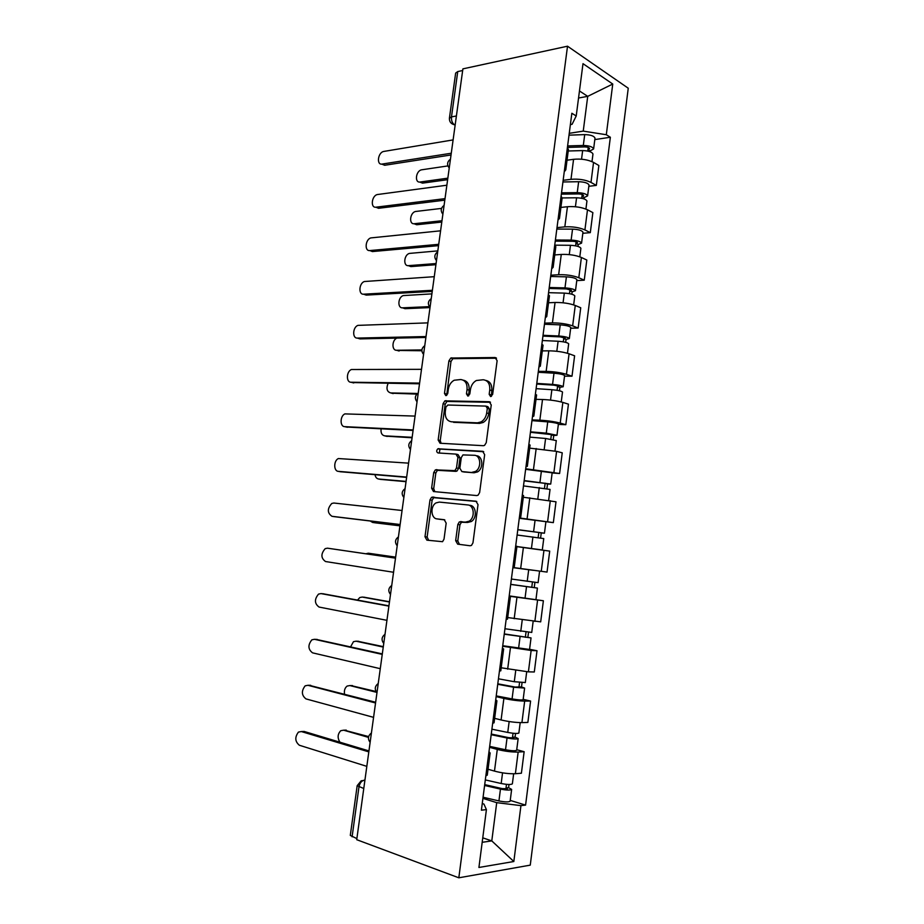 <?xml version="1.0" encoding="UTF-8"?>
<svg xmlns="http://www.w3.org/2000/svg" width="924" height="924" viewBox="0 0 924 924"><rect width="100%" height="100%" fill="white"/><g stroke="black" fill="none" stroke-linecap="round" stroke-linejoin="round"><path stroke-width="1.39" d="M490.621 396.581L492.654 394.386L497.124 360.683L495.056 357.53L450.797 358.027L448.902 360.891L444.479 393.439L445.818 395.622L446.488 395.46L447.747 393.497L448.325 389.27C449.041 385.031 450.993 382.028 454.169 380.238L460.729 379.533C465.28 380.18 467.382 383.529 467.036 389.582L466.47 393.867L467.856 396.096L469.831 393.936L470.408 389.639C471.136 385.389 473.1 382.351 476.322 380.515L483.194 379.752C487.895 380.399 490.078 383.807 489.755 389.963L489.177 394.317L490.621 396.581M455.659 540.632L457.657 544.155L470.05 545.761L471.494 545.403L472.961 542.838L478.02 504.666L475.976 501.201L431.554 497.285L430.007 499.884L424.994 536.729L426.888 540.159L442.55 541.695L444.017 539.154L446.177 523.134L444.225 519.704L437.075 518.895C430.85 518.583 430.087 506.086 436.07 502.887L439.35 502.09L467.798 504.943C474.185 505.151 475.283 517.706 469.184 521.182L465.5 522.106L459.332 521.898L457.83 524.486L455.659 540.632L457.784 540.944L459.471 544.386M458.824 877.8L356.722 839.697L462.889 68.873L567.521 46.2L458.824 877.8L530.261 865.141L628.251 88.219L567.521 46.2M483.344 445.703L484.557 445.391L486.255 442.642L491.256 404.966L489.189 401.721L444.871 400.866L443.093 403.649L438.149 440.02L440.055 443.243L483.344 445.703M484.661 454.654L479.625 492.573L478.054 495.218L476.715 495.564L433.495 491.545L431.6 488.219L433.726 472.534L435.343 469.877L454.885 470.628L456.502 467.948L457.923 457.403L455.948 454.1L438.034 452.956C436.324 451.975 436.267 450.589 437.861 448.798L482.605 451.293L484.661 454.654M356.872 838.611L350.3 835.411L357.161 785.804M449.434 118.064L455.648 73.088L457.738 71.575L451.489 116.886C451.224 120.42 452.206 123.054 454.4 124.775L455.139 125.179M462.658 70.513L457.738 71.575M568.387 149.769L567.417 147.401M563.143 180.319L570.986 179.325C578.655 178.702 585.319 179.73 590.99 182.409L593.554 162.405C587.895 159.633 581.242 158.605 573.573 159.309L567.036 160.222M593.554 162.405L598.868 165.512L596.327 185.401L588.842 186.302M564.749 167.949L565.788 169.843L564.252 171.806M590.99 182.409L596.327 185.401M562.104 198.186L561.099 196.073M582.825 233.31L590.309 232.64L592.861 212.612L587.491 209.783C581.797 207.23 575.109 206.214 567.44 206.722L560.914 207.426M558.419 216.759L559.482 218.434L557.981 220.143M557.01 227.616L564.83 226.877C572.499 226.449 579.198 227.466 584.915 229.914L590.309 232.64M555.786 246.916L554.747 245.056M576.761 280.619L584.245 280.18L586.821 260.037L581.392 257.473C575.64 255.151 568.941 254.146 561.272 254.447L554.747 254.943M552.044 265.893L553.141 267.348L551.663 268.792M550.831 275.213L558.65 274.728C566.32 274.509 573.03 275.514 578.805 277.731L584.245 280.18M549.422 295.98L548.336 294.386M570.674 328.239L578.147 328.043L580.734 307.761L575.259 305.463C569.461 303.384 562.728 302.391 555.058 302.483L548.544 302.76M545.622 315.35L546.742 316.597L545.31 317.775M544.606 323.134L552.425 322.903C560.083 322.892 566.828 323.885 572.649 325.872L578.147 328.043M543.012 345.38L541.891 344.04M564.541 376.16L572.002 376.207L574.613 355.798L569.08 353.788C563.236 351.928 556.479 350.947 548.81 350.831L542.296 350.901M539.154 365.142L540.321 366.181L538.9 367.082M538.346 371.356L546.153 371.39C553.811 371.587 560.579 372.568 566.458 374.324L572.002 376.207M536.567 395.102L535.412 394.028M558.362 424.405L565.823 424.693L568.445 404.146L562.855 402.414C556.964 400.797 550.184 399.826 542.515 399.503L536.012 399.353M532.651 415.28L533.841 416.1L532.467 416.724M532.051 419.912L539.847 420.189C547.505 420.616 554.296 421.575 560.221 423.088L565.823 424.693M530.076 445.16L528.875 444.363M552.148 472.961L559.609 473.504L562.242 452.818L556.595 451.374L529.683 448.128M526.091 465.765L527.327 466.354L525.975 466.701M525.71 468.768L559.609 473.504M523.538 495.564L522.291 495.045M519.276 518.283L553.337 522.626L555.994 501.801L523.319 497.228M519.496 516.585L520.755 516.955L519.438 517.013M519.323 517.96L553.337 522.626M512.855 567.752L514.148 567.89L516.955 546.303L515.673 546.061M514.183 567.659L547.043 572.083L549.711 551.12L516.909 546.65M509.055 597.054L510.314 597.447L509.009 597.435M509.205 595.888L543.381 600.762L509.17 596.199M506.167 619.276L507.507 619.126M507.715 617.555L540.69 621.864L543.381 600.762M502.413 648.255L503.638 648.937L502.286 649.168M529.579 649.283L537.006 650.739L531.138 650.484L502.668 646.234M499.434 671.159L500.808 670.72M501.189 667.786L528.401 671.852L534.303 671.979L537.006 650.739M495.714 699.803L496.916 700.785L495.53 701.258M523.18 699.329L530.595 701.05L524.67 701.097C518.456 700.97 511.526 700.08 503.88 698.429L496.13 696.615M492.654 723.4L494.074 722.672M494.64 718.341L501.097 719.958C508.731 721.713 515.673 722.603 521.921 722.614L527.87 722.429L530.595 701.05M488.981 751.72L490.136 753.002L488.715 753.707M516.735 749.699L524.139 751.697L518.156 752.055C511.884 752.194 504.931 751.316 497.285 749.422L489.547 747.32M485.828 776.01L487.294 774.982M488.034 769.253L494.479 771.101C502.125 773.099 509.089 773.966 515.384 773.711L521.402 773.226L524.139 751.697M482.178 842.307L491.787 840.898L496.719 802.656L520.94 805.636L513.836 861.514L478.921 867.474L486.417 809.609L481.392 810.186L571.852 113.259L576.218 115.985L572.083 124.29L570.385 124.578M569.242 133.322L583.24 131.116L587.722 96.35L579.463 90.968M578.551 98.013L587.722 96.35L612.751 84.038L606.306 134.731L583.24 131.116M576.218 115.985L582.998 63.664L612.751 84.038M520.94 805.636L525.583 805.104L610.36 137.249L606.306 134.731M482.755 837.837L491.787 840.898L513.836 861.514M482.259 803.522L483.922 804.053L486.417 809.609M496.719 802.656L482.917 798.382M594.813 139.593L610.36 137.249M510.244 800.415L525.583 805.104M491.441 396.35L491.799 390.575C492.157 384.8 490.194 381.416 485.874 380.422M463.305 380.18C467.532 381.115 469.473 384.453 469.103 390.182L468.711 395.83M496.523 358.212L452.852 358.674L450.97 361.538L446.708 395.322M490.494 402.298L446.939 401.443L445.172 404.215L440.24 440.517L441.094 443.301M487.306 408.373L485.862 406.098L447.828 405.024L445.899 407.126L445.287 411.607C444.918 417.602 446.973 420.998 451.466 421.783L477.454 422.846L481.081 421.922C484.141 420.062 486.012 417.082 486.694 412.982L487.306 408.373L489.362 408.939L487.918 406.676L486.486 406.271M489.362 408.939L488.75 413.548C488.068 417.636 486.209 420.616 483.148 422.476L479.51 423.388L453.545 422.326M456.514 454.227L458.038 454.585L460.013 457.877L458.593 468.399L456.976 471.067L455.786 471.367L437.445 470.316L435.828 472.961L433.702 488.623L434.811 491.672M483.702 451.721L440.713 449.099L439.951 449.283L439.304 453.037M472.025 472.326L475.398 471.471C481.751 468.11 480.861 455.266 474.289 455.278L462.947 454.92L461.284 457.623L459.863 468.202L461.85 471.552L474.104 472.776L477.477 471.921C483.829 468.572 482.929 455.74 476.368 455.763M463.467 471.887L461.85 471.552M474.104 472.776L463.94 471.991M469.889 505.324C476.276 505.543 477.373 518.064 471.286 521.529L467.613 522.453L461.446 522.245L459.933 524.82L457.784 540.944M438.738 519.161L437.075 518.895M444.814 519.877L439.2 519.242M476.772 501.466L433.668 497.678L432.12 500.265L427.131 537.04L428.736 540.401M568.225 150.993L582.651 150.589C588.6 150.774 592.041 151.929 592.965 154.042L592.942 154.239M567.428 147.413L584.649 146.904C587.502 146.997 589.142 147.551 589.593 148.579L587.976 149.48L587.768 151.051M447.897 165.916L421.563 169.82C415.788 170.848 414.356 183.102 420.143 182.016L447.84 178.17M567.613 145.934L583.31 145.461C589.258 145.645 592.688 146.8 593.624 148.937L590.24 150.831L590.124 151.721M569.011 135.158L584.707 134.615C590.655 134.788 594.086 135.955 594.998 138.15L594.975 138.357M447.632 179.683L422.534 183.137L419.704 182.051M588.23 147.459L587.976 149.48L590.24 150.831M451.028 154.966L384.684 165.269L381.785 164.102M453.107 139.905L383.633 151.467C377.835 152.61 376.311 165.28 382.132 164.068L451.27 153.234M562.139 197.932L576.576 197.794C582.536 198.048 585.989 199.122 586.948 201.028L586.936 201.201M561.353 194.132L578.597 193.936C581.45 194.063 583.113 194.583 583.575 195.507L581.97 196.281L581.716 198.29M441.522 208.408L415.511 211.492C409.852 212.693 408.697 224.624 414.322 223.712L441.972 220.732M561.526 192.816L577.246 192.631C583.194 192.885 586.648 193.971 587.606 195.888L584.257 197.517L584.072 198.914M562.935 181.97L578.643 181.716C584.603 181.947 588.045 183.056 589.004 185.031L588.981 185.216M441.788 222.072L416.724 224.751L414.056 223.735M582.201 194.479L581.97 196.281L584.257 197.517M554.874 245.16L570.466 245.299C576.426 245.634 579.914 246.627 580.896 248.302L580.884 248.464M555.255 241.152L572.51 241.28C575.375 241.43 577.038 241.915 577.512 242.735L575.918 243.393L575.606 245.819M437.814 250.889L409.424 253.419C403.904 254.77 402.991 266.378 408.466 265.65L436.082 263.548M555.405 239.997L571.124 240.101C577.096 240.425 580.572 241.441 581.566 243.139L578.228 244.513L577.985 246.408M556.814 229.083L572.545 229.129C578.505 229.429 581.981 230.457 582.963 232.213L582.94 232.374M435.92 264.703L410.891 266.597L408.385 265.662M576.126 241.811L575.918 243.393L578.228 244.513M444.802 200.162L378.563 208.293L375.825 207.195M446.869 185.216L377.269 194.56C371.575 195.876 370.328 208.189 375.987 207.184L445.022 198.637M438.542 245.645L372.407 251.571L369.843 250.566L438.727 244.317M440.586 230.815L370.859 237.907C365.303 239.374 364.31 251.374 369.819 250.554L372.407 251.571M548.567 292.677L564.31 293.116C570.281 293.52 573.781 294.444 574.809 295.899L574.797 296.026M549.11 288.473L566.389 288.923L571.413 290.275L569.831 290.806L569.461 293.67M431.901 293.878L403.303 295.576C397.921 297.078 397.239 308.385 402.587 307.831L429.406 306.641M549.237 287.491L564.98 287.895C570.951 288.288 574.451 289.224 575.479 290.702L572.164 291.799L571.852 294.225M550.658 276.507L566.4 276.842C572.372 277.212 575.871 278.17 576.888 279.695L576.865 279.833M430.007 307.588L405.024 308.685L402.772 307.9M570.004 289.455L569.831 290.806L572.164 291.799M542.353 340.517L558.108 341.256C564.102 341.73 567.625 342.573 568.676 343.797L568.664 343.913M542.931 336.105L560.221 336.879L565.28 338.115L563.709 338.519L563.282 341.834M396.87 338.092C391.822 340.101 391.626 350.635 396.662 350.265L421.898 349.942M543.035 335.285L558.789 335.989C564.772 336.463 568.295 337.318 569.346 338.565L566.066 339.408L565.684 342.342M544.467 324.232L560.221 324.867C566.204 325.317 569.715 326.195 570.766 327.489L570.755 327.604M421.875 350.75L397.228 350.439M563.848 337.41L563.709 338.519L566.066 339.408M536.105 388.658L551.871 389.709C557.877 390.251 561.411 391.025 562.508 392.019L562.497 392.099M536.705 384.038L554.007 385.158L559.101 386.278L557.542 386.544L557.057 390.309M388.068 383.402C386.047 388.588 386.925 391.764 390.702 392.931L417.544 393.474M536.786 383.402L552.552 384.407C558.546 384.95 562.092 385.735 563.178 386.752L559.921 387.318L559.47 390.783M538.23 372.268L553.996 373.204C559.99 373.735 563.524 374.532 564.61 375.606L564.599 375.698M416.863 394.098L391.684 393.197M557.657 385.678L557.542 386.544L559.921 387.318M432.236 291.406L366.216 295.103L363.964 294.317M434.268 276.692L364.426 281.52C358.997 283.137 358.235 294.814 363.606 294.19L432.397 290.286M425.895 337.468L359.99 338.9L358.096 338.311M427.904 322.869L357.946 325.375C352.679 327.131 352.136 338.519 357.357 338.08L426.022 336.544M419.508 383.807L352.217 382.548M421.506 369.334L351.455 369.508C346.327 371.379 345.98 382.501 351.062 382.236L419.612 383.09M529.81 437.121L545.599 438.473L556.294 440.609M530.445 432.293L552.887 434.754L551.339 434.892L550.796 439.108M381.092 428.898C380.665 432.94 381.866 435.25 384.707 435.851L412.139 437.318M530.503 431.831L546.28 433.148L556.976 435.25L553.742 435.539L553.222 439.547M531.958 420.628L547.736 421.864C553.742 422.464 557.299 423.192 558.408 424.024L558.408 424.093M412.081 437.768L386.128 436.174M551.42 434.257L551.339 434.892L553.742 435.539M413.086 430.445L346.338 427.027M415.061 416.089L344.929 413.894C339.951 415.881 339.778 426.749 344.744 426.657L413.155 429.937M523.481 485.909L550.046 489.408L548.648 500.334M524.139 480.861L546.627 483.541L545.091 483.552L544.49 488.23M375.017 474.717C375.502 477.281 376.726 478.713 378.69 479.025L406.063 481.404M524.174 480.572L550.727 484.061L547.516 484.084L546.927 488.623M525.641 469.3L552.171 472.811M406.029 481.67L380.561 479.383M545.137 483.16L547.516 484.084M406.629 477.373L340.436 471.737M408.581 463.143L338.369 458.547C333.552 460.626 333.541 471.275 338.38 471.356L406.664 477.073M537.953 549.41L516.909 546.604M517.105 535.008L543.751 538.577L542.296 549.976L541.499 549.907M516.92 546.546L542.296 549.976M517.787 529.752L540.332 532.663L538.808 532.536L538.138 537.676M370.201 520.997L372.626 522.441L399.965 525.756M517.81 529.637L544.444 533.206L541.245 532.94L540.598 538.034M545.899 521.841L544.444 533.206M399.953 525.837L374.982 522.799M538.819 532.386L541.245 532.94M400.115 524.613L334.523 516.689M402.067 510.498L333.864 503.026L331.785 503.464C327.154 508.708 327.223 512.993 331.982 516.308L400.127 524.52M510.706 584.338L537.41 588.08L535.955 599.526M510.695 584.43L537.41 588.08M532.455 582.016L531.762 587.364M526.784 569.427L514.171 567.752M395.634 557.195L368.329 553.21L365.916 553.753M511.388 579.036L538.115 582.663M514.171 567.786L533.264 570.304M368.329 553.21L395.634 557.137M534.915 582.339L534.257 587.502M395.495 558.154L327.442 548.175L395.507 558.096M327.442 548.175L325.179 548.648C320.732 553.869 320.847 558.165 325.537 561.538L393.555 572.268M504.273 633.91L531.034 637.906L529.567 649.41M504.238 634.187L531.034 637.906M502.737 645.726L529.556 649.457M526.022 632.097L525.352 637.283M389.454 601.998L362.208 597.066L359.783 597.539L357.565 600.057M504.943 628.747L531.739 632.432M364.172 597.227L389.489 601.755M528.505 632.363L527.904 637.052M323.123 593.786L388.935 605.832M388.889 606.121L320.974 593.601L318.537 594.097C314.264 599.295 314.437 603.615 319.057 607.056L386.937 620.327M497.793 683.818L515.176 687.052L521.506 686.925L524.613 688.08L523.134 699.63M497.736 684.28L513.571 687.237L524.613 688.08M496.223 695.888L512.069 698.914C518.133 699.953 521.817 700.207 523.134 699.699M519.554 682.501L518.907 687.537M383.252 647.077L356.052 641.187L353.465 641.683L350.589 646.835M498.44 678.805L514.287 681.727L525.329 682.536M357.565 641.244L383.31 646.638M522.048 682.732L521.506 686.925M316.17 639.385L382.317 653.892M382.247 654.388L314.46 639.304L311.862 639.824C307.773 644.987 307.992 649.329 312.543 652.841L380.272 668.687M491.268 734.049L508.674 737.652L513.998 737.929L512.531 737.236L515.072 737.121L518.156 738.576L516.666 750.184M491.187 734.707L507.045 737.987C513.109 739.084 516.816 739.281 518.156 738.576M489.674 746.384L505.52 749.757C511.596 750.865 515.303 751.039 516.655 750.276M513.039 733.252L512.416 738.137M376.588 692.319L349.849 685.562L347.112 686.07C344.871 687.86 344.005 690.551 344.502 694.12M491.903 729.186L507.75 732.443C513.825 733.529 517.521 733.737 518.861 733.055L518.872 732.963M350.924 685.562L376.033 691.522M515.546 733.448L515.072 737.121M309.182 685.296L375.652 702.252M375.548 702.979L307.911 685.296L305.163 685.827C301.236 690.967 301.501 695.322 305.983 698.902L373.573 717.359M484.707 784.615L502.113 788.588L507.484 788.75L506.017 787.906L508.593 787.664L511.642 789.408L510.152 801.073M484.603 785.469L500.462 789.096C506.548 790.274 510.267 790.378 511.642 789.408M483.067 797.227L498.937 800.935C505.024 802.136 508.754 802.217 510.14 801.189M506.479 784.349L505.867 789.061M368.468 737.398L343.624 730.191L340.748 730.711C337.56 734.118 337.295 737.953 339.951 742.215M485.319 779.914L501.178 783.506C507.264 784.672 510.984 784.799 512.358 783.852L512.37 783.748M344.271 730.168L368.641 736.578M508.997 784.499L508.593 787.664M302.171 731.531L304.169 731.462L368.953 750.923M368.815 751.882L301.328 731.554L298.44 732.097C294.652 737.213 294.975 741.591 299.376 745.252L366.816 766.354M364.922 780.11L364.322 780.156C361.573 780.745 359.794 783.009 358.974 786.913L352.09 836.832M364.899 780.341L361.192 780.792L357.172 785.7L363.767 788.507M455.186 124.786L451.397 123.377M521.921 722.614L524.67 701.097M528.401 671.852L531.138 650.484M534.857 621.436L537.572 600.207M541.256 571.355L543.959 550.265M547.62 521.598L550.3 500.658M553.938 472.187L556.595 451.374M560.221 423.088L562.855 402.414M566.458 374.324L569.08 353.788M572.649 325.872L575.259 305.463M578.805 277.731L581.392 257.473M584.915 229.914L587.491 209.783M515.384 773.711L518.156 752.055M494.479 771.101L497.285 749.422M501.097 719.958L503.88 698.429M507.657 669.161L510.429 647.77M514.183 618.699L516.932 597.458M520.662 568.572L523.388 547.47M527.096 518.791L529.81 497.817M533.495 469.323L536.186 448.498M539.847 420.189L542.515 399.503M546.153 371.39L548.81 350.831M552.425 322.903L555.058 302.483M558.65 274.728L561.272 254.447M564.83 226.877L567.44 206.722M570.986 179.325L573.573 159.309M450.346 159.933L449.711 164.576M443.97 206.237L443.324 210.915M437.549 252.841L436.902 257.553M431.092 299.746L430.434 304.481M424.59 346.95L423.931 351.709M418.041 394.456L417.382 399.249M411.457 442.273L410.799 447.101M404.827 490.39L404.158 495.252M398.163 538.831L397.482 543.728M391.441 587.583L390.771 592.515M384.684 636.659L384.003 641.614M377.881 686.058L377.188 691.048M371.032 735.781L370.339 740.805M456.398 115.985L451.489 116.886L449.411 118.237C449.272 121.691 450.935 123.862 454.4 124.775L455.209 124.625M491.799 390.575L489.755 389.963M468.526 394.467L466.47 393.867M469.103 390.182L467.036 389.582M446.558 394.017L444.479 393.439M450.97 361.538L448.902 360.891M453.707 358.466L451.651 357.819M496.2 357.911L495.056 357.53M491.222 394.929L489.177 394.317M440.24 440.517L438.149 440.02M445.172 404.215L443.093 403.649M447.909 401.212L445.842 400.635M490.101 401.986L489.189 401.721M479.51 423.388L477.454 422.846M488.75 413.548L486.694 412.982M433.702 488.623L431.6 488.219M435.828 472.961L433.726 472.534M438.577 470.05L436.474 469.611M455.786 471.367L453.684 470.917M458.593 468.399L456.502 467.948M460.013 457.877L457.923 457.403M440.713 449.099L438.623 448.614M483.229 451.443L482.605 451.293M459.933 524.82L457.83 524.486M462.797 521.91L460.683 521.563M467.613 522.453L465.5 522.106M427.131 537.04L424.994 536.729M432.12 500.265L430.007 499.884M434.869 497.389L432.755 496.997M582.651 150.589L581.543 159.194M584.707 134.615L583.31 145.461M422.534 183.137L420.143 182.016M382.132 164.068L384.684 165.269M576.576 197.794L575.421 206.745M578.643 181.716L577.246 192.631M416.724 224.751L414.322 223.712M570.466 245.299L569.265 254.608M572.545 229.129L571.124 240.101M410.891 266.597L408.466 265.65M375.987 207.184L378.563 208.293M564.31 293.116L563.062 302.795M566.4 276.842L564.98 287.895M405.024 308.685L402.587 307.831M558.108 341.256L556.814 351.282M560.221 324.867L558.789 335.989M399.122 351.028L396.662 350.265M551.871 389.709L550.531 400.104M553.996 373.204L552.552 384.407M393.185 393.601L390.702 392.931M363.606 294.19L366.216 295.103M357.357 338.08L359.99 338.9M351.062 382.236L353.73 382.952M545.599 438.473L544.213 449.249M547.736 421.864L546.28 433.148M387.214 436.428L384.707 435.851M344.744 426.657L347.424 427.281M539.281 487.572L537.837 498.717M541.429 470.847L539.962 482.201M381.208 479.498L378.69 479.025M338.38 471.356L341.083 471.864M532.917 536.983L531.439 548.44M535.077 520.166L533.61 531.589M375.167 522.822L372.626 522.441M331.982 516.308L334.707 516.724M526.507 586.74L525.028 598.267M528.69 569.796L527.211 581.3M520.062 636.821L518.572 648.429M522.233 619.969L520.766 631.346M364.784 597.285L362.208 597.066M320.974 593.601L323.747 593.832M513.571 687.237L512.069 698.914M515.719 670.581L514.287 681.727M358.651 641.302L356.052 641.187M314.46 639.304L317.255 639.431M507.045 737.987L505.52 749.757M509.159 721.54L507.75 732.443M352.471 685.573L349.849 685.562M307.911 685.296L310.73 685.308M500.462 789.096L498.937 800.935M502.552 772.845L501.178 783.506M346.269 730.11L343.624 730.191M301.328 731.554L304.169 731.462M450.462 159.147C447.135 161.735 446.731 164.691 449.237 168.041M444.098 205.336C440.771 207.912 440.355 210.857 442.873 214.183M437.687 251.825C434.349 254.389 433.945 257.322 436.474 260.626M431.254 298.591C427.904 301.155 427.5 304.077 430.041 307.38M424.763 345.657C421.413 348.209 421.009 351.143 423.562 354.435M418.249 393.012C414.876 395.576 414.472 398.51 417.036 401.813M411.677 440.656C408.304 443.231 407.9 446.177 410.464 449.491M405.082 488.611C401.686 491.198 401.282 494.167 403.857 497.493M398.429 536.867C395.033 539.477 394.617 542.469 397.193 545.818M391.741 585.423C388.323 588.068 387.907 591.083 390.494 594.467M385.008 634.291C381.577 636.971 381.162 640.02 383.749 643.439M378.239 683.471C374.786 686.186 374.37 689.281 376.957 692.734M371.425 732.963C367.96 735.735 367.521 738.865 370.12 742.376M487.26 775.19L490.136 753.002M565.788 169.843L568.433 149.376M559.482 218.434L562.15 197.84M553.141 267.348L555.821 246.616M546.742 316.597L549.457 295.726M540.321 366.181L543.046 345.16M533.841 416.1L536.59 394.941M527.327 466.354L530.087 445.045M520.755 516.955L523.538 495.507M507.495 619.184L510.314 597.447M500.796 670.836L503.638 648.937M494.051 722.834L496.916 700.785M452.852 358.674L450.797 358.027M446.939 401.443L444.871 400.866M483.148 422.476L481.081 421.922M437.445 470.316L435.343 469.877M456.976 471.067L454.885 470.628M439.951 449.283L437.861 448.798M477.477 471.921L475.398 471.471M461.446 522.245L459.332 521.898M471.286 521.529L469.184 521.182M433.668 497.678L431.554 497.285M592.965 154.042L591.995 161.619M594.998 138.15L593.624 148.937M586.948 201.028L585.92 209.067M589.004 185.031L587.606 195.888M580.896 248.302L579.81 256.814M582.963 232.213L581.566 243.139M574.809 295.899L573.665 304.885M576.888 279.695L575.479 290.702M568.676 343.797L567.463 353.257M570.766 327.489L569.346 338.565M562.508 392.019L561.238 401.963M564.61 375.606L563.178 386.752M556.294 440.552L554.966 450.993M558.408 424.024L556.976 435.25M552.171 472.765L550.727 484.061M539.57 571.228L538.103 582.674M533.16 621.298L531.739 632.466M526.703 671.783L525.317 682.593M520.2 722.614L518.861 733.055M513.652 773.792L512.358 783.852"/></g></svg>
